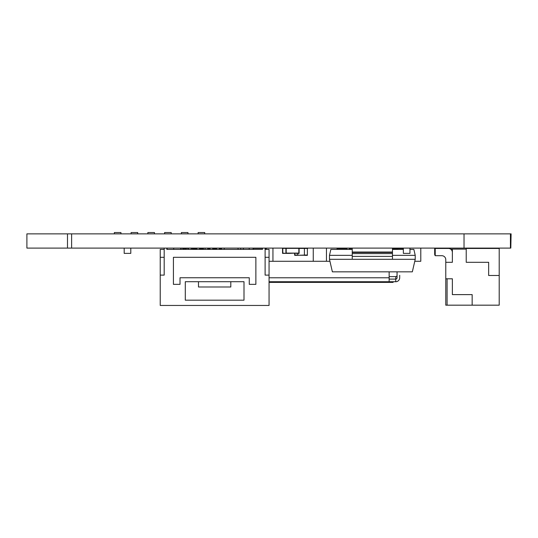 <?xml version="1.0" encoding="UTF-8"?>
<svg xmlns="http://www.w3.org/2000/svg" width="538" height="538" viewBox="0 0 538 538"><rect width="100%" height="100%" fill="white"/><g stroke="black" fill="none" stroke-linecap="round" stroke-linejoin="round"><path stroke-width="0.81" d="M67.485 233.862L26.9 233.862L26.9 248.092L67.485 248.092L67.485 233.862L71.615 233.862L71.615 248.092L67.485 248.092M510.811 233.862L510.811 248.092L511.1 233.862L71.615 233.862M464.032 233.862L464.032 248.092L71.615 248.092M510.428 233.862L510.428 248.092L464.032 248.092M510.811 248.092L510.428 248.092M396.324 249.41L396.324 248.617L396.856 248.617A0.525 0.525 0 0 0 396.324 248.092A0.525 0.525 0 0 1 396.856 248.617L396.856 249.41M194.521 248.092A2.636 2.636 0 0 0 192.248 249.39M193.572 249.39L193.572 248.758L196.868 248.758L196.868 249.39L196.868 248.099L199.504 248.099L199.504 249.39L199.504 248.758L203.465 248.758L203.465 249.39L203.465 248.099L205.079 248.099L205.079 249.39M221.569 248.758L219.296 248.758L219.296 249.39L219.296 248.099L216.659 248.099L216.659 249.39L216.659 248.758L212.698 248.758L212.698 249.39L212.698 248.099L210.062 248.099L210.062 249.39L210.062 248.758L207.722 248.758M199.504 248.099L202.671 248.099L202.671 248.758M219.296 248.099L220.614 248.099L220.614 248.758M183.485 248.092L183.485 248.421A1.197 1.197 0 0 1 184.803 248.421M185.61 248.421L183.223 248.421L183.223 249.39M294.508 253.371L294.844 255.348L307.373 255.019L307.373 248.092L307.373 255.348L304.407 255.348L304.407 248.092M294.508 255.019L297.81 255.019L297.81 253.371M299.108 248.2L304.407 248.2M297.81 255.234L304.407 255.234M447.603 248.448L447.603 248.092L447.932 248.448M444.637 248.448L444.637 248.092M435.222 255.019L434.744 248.421L434.744 255.019L435.222 255.348M438.04 248.448L438.04 248.092M438.04 248.2L444.637 248.2M349.263 248.274L350.184 248.274M351.112 248.274L352.235 248.274M349.263 249.41L349.263 248.092M351.112 249.41L351.112 248.247L350.184 248.247L350.184 249.41M397.75 248.092L397.75 249.41M337.07 248.092L337.07 249.41M346.963 248.092L346.963 249.41M392.471 255.348L415.228 255.348L413.856 249.41L409.956 249.41M403.359 249.41L392.471 249.41M352.235 249.41L330.85 249.41L329.485 255.348L329.485 259.303L332.376 271.838L412.337 271.838L415.228 259.303L329.485 259.303M352.235 255.348L329.485 255.348M415.228 255.348L415.228 259.303M392.471 259.303L392.471 252.033L352.235 252.033L352.235 248.092M352.235 259.303L352.235 252.033M392.471 252.033L392.471 248.092M265.106 257.305L269.061 257.305L269.061 305.456L160.23 305.456L160.23 275.113L164.184 275.113L164.184 248.092M269.061 275.113L265.106 275.113L265.106 248.092M166.827 248.092L166.827 249.39L262.463 249.39L262.463 248.092M265.106 249.39L269.061 249.39L269.061 257.305M180.015 277.756L249.276 277.756L249.276 284.346L255.873 284.346L255.873 257.305L173.418 257.305L173.418 284.346L180.015 284.346L180.015 277.756M243.996 300.177L243.996 281.71L185.294 281.71L185.294 300.177L243.996 300.177M164.184 249.39L160.23 249.39L160.23 275.113M240.701 248.092L240.701 249.39M207.722 248.092L207.722 249.39M188.589 249.39L188.589 248.092M191.232 248.092L191.232 249.39M238.058 249.39L238.058 248.092M221.569 249.39L221.569 248.092M224.211 248.092L224.211 249.39M164.184 257.305L160.23 257.305M198.488 281.71L198.488 286.989L230.802 286.989L230.802 281.71M445.773 262.295L445.773 278.792L452.371 278.792L452.371 294.616L472.156 294.616L472.156 305.174L499.203 305.174L499.203 248.448L466.224 248.448L466.224 249.107L452.371 249.107L452.371 262.295L445.773 262.295L445.773 259.659A3.954 3.954 0 0 0 441.819 255.705L435.222 255.705L435.222 248.448L448.416 248.448A3.954 3.954 0 0 1 452.371 252.403M445.773 259.659A3.954 3.954 0 0 0 441.819 255.705A3.954 3.954 0 0 1 445.773 259.659A3.954 3.954 0 0 0 441.819 255.705A3.954 3.954 0 0 1 445.773 259.659A3.954 3.954 0 0 0 441.819 255.705A3.954 3.954 0 0 1 445.773 259.659A3.954 3.954 0 0 0 441.819 255.705M435.222 248.448L448.416 248.448M472.156 305.174L447.091 305.174L447.091 278.792M466.224 249.107L466.224 262.295L488.645 262.295L488.645 275.49L499.203 275.49M445.773 278.792L445.773 305.174L447.091 305.174M452.371 249.107L450.602 249.107M397.057 271.838L397.057 277.776A1.318 1.318 0 0 1 395.739 279.094L389.142 279.094L389.156 271.838L389.142 281.73L395.739 281.73A3.954 3.954 0 0 0 399.694 277.776L399.714 275.301A3.954 3.954 0 0 1 399.694 275.644M389.142 281.73L269.061 281.73M242.322 281.71A3.954 3.954 0 0 0 242.712 281.73L243.996 281.73M395.739 279.094L395.739 281.73M269.061 282.389L393.103 282.389L393.103 281.73M243.371 249.39L243.371 248.092M329.942 261.286L326.452 261.286L326.452 248.092M326.452 261.286L269.061 261.286M180.909 249.39L180.909 248.092L180.58 249.39M256.458 248.274L262.463 248.274M249.202 249.39L249.202 248.092M272.948 248.092L272.948 261.286M313.257 261.286L313.257 248.092M414.771 261.286L420.79 261.286L420.79 248.092M265.106 248.354L266.034 248.354L266.034 249.39L266.034 248.354L265.106 248.354M266.303 249.39L266.303 248.092M256.404 248.092L253.371 248.354L253.371 249.39L253.371 248.354L262.463 248.354M253.109 249.39L253.109 248.092M403.359 248.092L403.359 253.371L409.956 253.371L409.956 248.092M295.813 248.092L298.846 248.354L298.846 253.102L295.813 253.371L299.108 253.371L299.108 248.092M289.215 248.092L286.182 248.354L286.182 253.102L289.215 253.371L285.913 253.371L285.913 248.092M298.846 253.102L298.846 248.354L286.182 248.354L286.182 253.102L298.846 253.102M295.813 253.102L289.215 253.371L295.813 253.102M167.116 249.39L167.116 248.092M173.713 249.39L173.713 248.092M188.589 248.354L185.879 248.354L185.879 249.39L185.879 248.354L188.589 248.354M185.61 249.39L185.61 248.092M191.232 248.354L193.371 248.354M285.846 248.092L282.813 248.354L282.813 253.102L285.846 253.371L282.551 253.371L282.551 248.092M285.913 253.371L282.813 253.102L282.813 248.354L285.913 248.354M130.788 248.092L130.788 253.371L124.191 253.371L124.191 248.092M434.744 248.751L434.684 248.751A0.659 0.659 0 0 1 434.744 248.489A0.659 0.659 0 0 0 434.684 248.751L434.684 254.03A0.659 0.659 0 0 0 434.744 254.292A0.659 0.659 0 0 1 434.684 254.03L434.744 254.03M440.635 248.092A0.659 0.659 0 0 1 440.985 248.2A0.659 0.659 0 0 0 440.635 248.092L440.635 248.2M396.916 248.274L397.75 248.274M396.916 248.092L396.916 249.41M450.528 249.06L450.528 248.421L450.528 249.06M450.198 248.872L450.198 248.092L450.528 248.421L434.744 248.421M131.111 233.862L131.111 232.544L137.708 232.544L137.708 233.862M198.125 233.862L198.125 232.544L204.722 232.544L204.722 233.862M147.863 233.862L147.863 232.544L154.46 232.544L154.46 233.862M181.373 233.862L181.373 232.544L187.97 232.544L187.97 233.862M164.615 233.862L164.615 232.544L171.212 232.544L171.212 233.862M114.359 233.862L114.359 232.544L120.949 232.544L120.949 233.862M397.057 275.496A1.318 1.318 0 0 1 395.753 276.619L389.156 276.619M395.753 276.619L395.753 279.094M396.324 248.092L396.324 248.617L392.471 248.617M184.144 249.39L184.144 248.421M307.702 248.421L299.108 248.421M294.844 255.348L294.844 253.371M403.359 248.495L397.75 248.495M346.963 248.495L337.07 248.495M392.471 252.443L352.235 252.443M392.471 253.6L352.235 253.6M392.471 256.391L352.235 256.391M269.061 277.776L389.142 277.776M382.545 282.389L382.545 281.73M180.909 248.092L183.223 248.421"/></g></svg>
